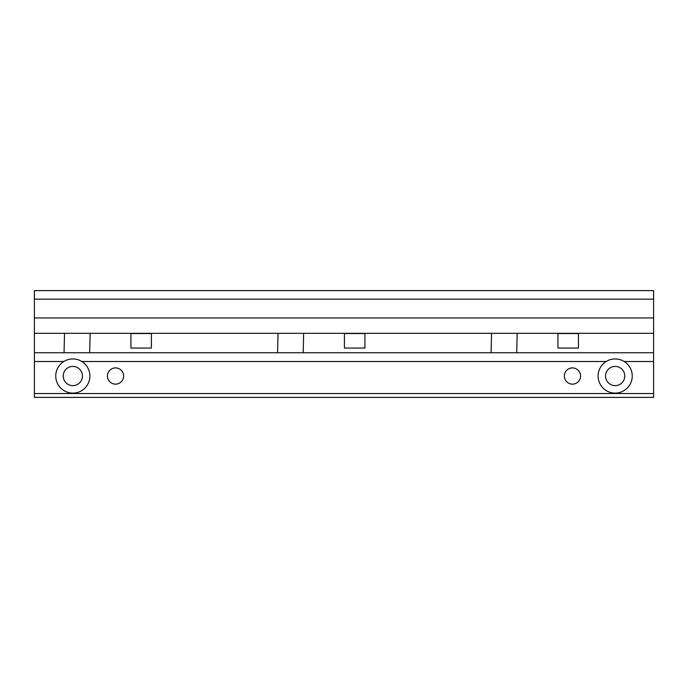 <?xml version="1.0" encoding="UTF-8"?>
<svg xmlns="http://www.w3.org/2000/svg" width="688" height="688" viewBox="0 0 688 688"><rect width="100%" height="100%" fill="white"/><g stroke="black" fill="none" stroke-linecap="round" stroke-linejoin="round"><path stroke-width="1.03" d="M34.4 290.62L34.4 299.16L653.6 299.16L653.6 290.62L34.4 290.62M34.4 352.755L653.6 352.755L653.6 361.51L624.162 361.51A17.08 17.08 0 0 0 606.171 361.51L81.829 361.51A17.08 17.08 0 0 0 63.838 361.51L34.4 361.51L34.4 299.16M34.4 361.51L34.4 397.38L653.6 397.38L653.6 393.536L34.4 393.536M653.6 352.755L653.6 299.16M653.6 361.51L653.6 393.536M606.171 361.51A17.08 17.08 0 0 0 615.167 393.106A17.08 17.08 0 0 0 624.162 361.51M63.838 361.51A17.08 17.08 0 0 0 72.833 393.106A17.08 17.08 0 0 0 81.829 361.51M107.423 376.026A8.11 8.11 0 0 1 115.532 367.917A8.11 8.11 0 0 1 123.651 376.026A8.11 8.11 0 0 1 115.532 384.145A8.11 8.11 0 0 1 107.423 376.026M564.349 376.026A8.11 8.11 0 0 1 572.468 367.917A8.11 8.11 0 0 1 580.577 376.026A8.11 8.11 0 0 1 572.468 384.145A8.11 8.11 0 0 1 564.349 376.026M605.56 376.026A9.606 9.606 0 0 1 615.167 366.42A9.606 9.606 0 0 1 624.773 376.026A9.606 9.606 0 0 1 615.167 385.633A9.606 9.606 0 0 1 605.56 376.026M63.227 376.026A9.606 9.606 0 0 0 72.833 385.633A9.606 9.606 0 0 0 82.44 376.026A9.606 9.606 0 0 0 72.833 366.42A9.606 9.606 0 0 0 63.227 376.026M34.4 317.951L653.6 317.951M34.4 333.327L653.6 333.327M130.909 333.534L130.909 348.059L151.412 348.059L151.412 333.534L130.909 333.534M344.43 333.534L344.43 348.059L364.924 348.059L364.924 333.534L344.43 333.534M557.942 333.534L557.942 348.059L578.445 348.059L578.445 333.534L557.942 333.534M90.128 333.327L89.698 351.903L90.128 333.327M64.509 333.327L64.079 351.903L64.509 333.327M303.649 333.327L303.219 351.903L303.649 333.327M278.021 333.327L277.599 351.903L278.021 333.327M517.161 333.327L516.74 351.903L517.161 333.327M491.542 333.327L491.112 351.903L491.542 333.327"/></g></svg>
